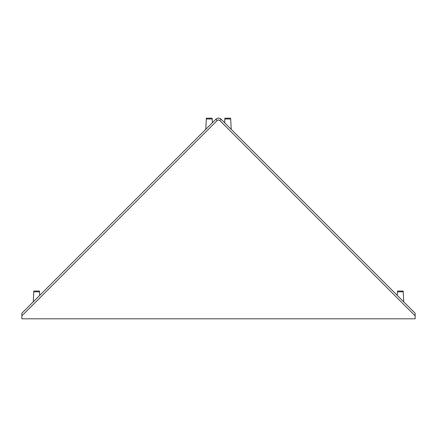 <?xml version="1.0" encoding="UTF-8"?>
<svg xmlns="http://www.w3.org/2000/svg" width="437" height="437" viewBox="0 0 437 437"><rect width="100%" height="100%" fill="white"/><g stroke="black" fill="none" stroke-linecap="round" stroke-linejoin="round"><path stroke-width="0.66" d="M21.85 315.869L21.85 313.253L215.883 119.219A3.704 3.704 0 0 1 221.117 119.219L415.15 313.253L415.15 315.869L219.811 120.525A1.852 1.852 0 0 0 217.189 120.525L21.85 315.869L21.85 318.802L415.15 318.802L415.15 315.869M224.826 118.979L224.864 118.198L230.638 118.198L230.681 118.979L224.826 118.979L224.629 122.731M230.681 118.979L231.222 129.325M212.174 118.979L206.319 118.979L206.362 118.198L212.136 118.198L212.371 122.731M206.319 118.979L205.778 129.325M403.214 291.823L397.473 291.823L397.517 291.042L403.176 291.042L403.739 301.841M397.473 291.823L397.288 295.39M39.527 291.823L33.786 291.823L33.824 291.042L39.483 291.042L39.712 295.39M33.786 291.823L33.261 301.841M217.189 120.525L215.883 119.219A3.704 3.704 0 0 1 221.117 119.219L219.811 120.525"/></g></svg>
